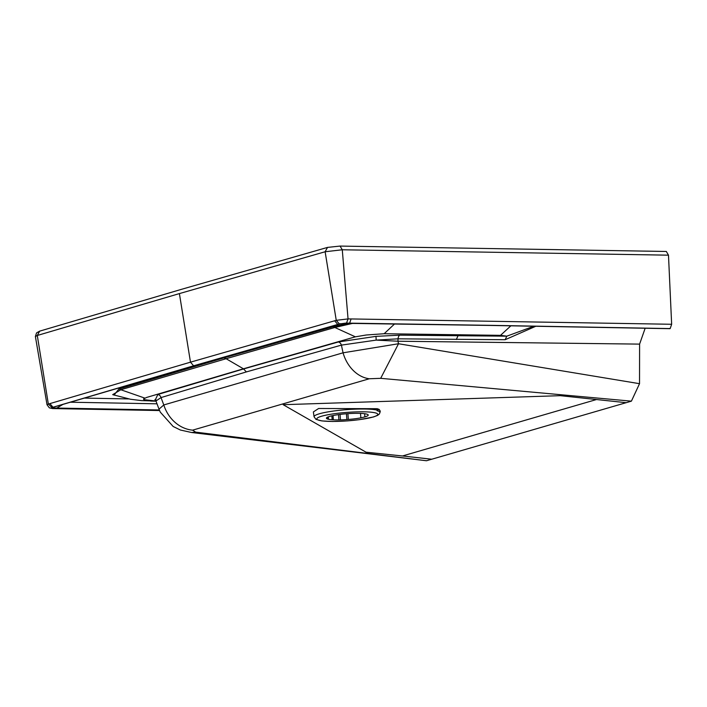 <?xml version="1.0" encoding="UTF-8"?>
<svg xmlns="http://www.w3.org/2000/svg" width="707" height="707" viewBox="0 0 707 707"><rect width="100%" height="100%" fill="white"/><g stroke="black" fill="none" stroke-linecap="round" stroke-linejoin="round"><path stroke-width="1.06" d="M360.853 417.846A20.954 2.916 -4.3 0 1 356.973 418.5A20.954 2.916 -4.3 0 1 354.622 418.818A20.954 2.916 -4.3 0 1 348.339 419.463L346.863 419.578A20.954 2.916 -4.3 0 1 340.465 419.887L338.909 419.914A20.954 2.916 -4.3 0 1 333.359 419.825L332.166 419.755A20.954 2.916 -4.3 0 1 328.472 419.278L327.88 419.127A20.954 2.916 -4.3 0 1 326.466 418.358A20.954 2.916 -4.3 0 1 326.422 418.19A20.954 2.916 -4.3 0 1 326.448 417.996A20.954 2.916 -4.3 0 1 327.226 417.298L329.754 416.335A20.954 2.916 -4.3 0 1 353.102 413.383A20.954 2.916 -4.3 0 1 368.206 415.053A20.954 2.916 -4.3 0 1 364.874 416.909L360.853 417.846L360.517 413.383M155.293 399.932L157.855 394.479L243.729 368.913L338.414 341.958A4.313 3.385 -106.7 0 1 341.41 345.113L246.372 371.917L161.019 397.581A4.313 3.729 74.4 0 0 157.9 394.488M114.048 395.116L118.811 389.08L223.933 357.866L333.174 326.722L355.365 336.832L243.42 368.798L226.116 358.714L335.091 327.421L352.528 323.408M394.524 323.992L384.148 333.722L366.199 335.003L355.365 336.832M510.914 325.786L500.521 335.348L384.148 333.722M500.521 335.348L506.804 336.178L399.755 335.171L375.983 336.364L338.414 341.958M534.015 326.174L506.804 336.178L505.143 339.722L398.059 338.821L376.177 340.111L375.983 336.364M399.755 335.171A4.313 2.271 -89.1 0 0 398.059 338.821A17.251 9.076 -89.3 0 0 397.97 341.225L376.177 340.111L341.41 345.113L343.054 352.811L163.794 404.952L161.019 397.581L155.947 400.984L159.013 409.159L163.794 404.952A34.51 29.8 -108.9 0 0 192.613 430.156L195.662 432.136L191.57 432.507L426.489 460.752L195.662 432.136M155.964 401.037L143.945 399.649L143.503 398.978L146.508 397.484L243.42 368.798L246.372 371.917M314.076 416.777L313.369 411.942L318.627 408.487L377.123 408.699L379.111 409.353L377.078 410.687A2.589 2.333 -77.1 0 0 377.131 410.087A33.158 4.613 -4.3 0 0 349.426 409.459A33.158 4.613 -4.3 0 0 319.343 413.789A33.158 4.613 -4.3 0 0 314.076 416.777L315.932 419.348L321.879 420.93L332.476 421.478L347.367 420.904L359.112 419.711L373.473 416.971L377.565 415.407L379.367 414.01L380.198 411.801A33.158 4.613 175.7 0 0 380.189 411.721L379.827 412.093L380.189 411.721A4.313 4.304 163.8 0 1 380.233 411.085L380.225 411.235M379.12 409.353L380.233 411.085M380.225 411.227L380.198 411.748L377.078 410.687M377.123 408.699L377.131 410.087L377.768 408.876M143.751 399.517L146.057 400.348M118.811 389.08L120.817 389.743L112.687 394.647L130.468 399.252L141.524 400.613L152.977 400.957M223.933 357.866L226.116 358.714L120.817 389.743L144.767 398.085M62.764 404.501L56.816 408.063L53.935 408.001L52.751 407.329L51.558 407.7L54.05 406.932M52.91 407.267L193.612 365.793L339.395 323.974L345.847 323.09L491.188 325.353A1.635 0.893 90.9 0 1 490.87 325.459L346.253 323.329L339.881 323.983L194.222 365.784L52.398 407.506M53.935 408.001L52.548 408.558L49.349 407.833L47.033 404.784L35.385 336.505L37.285 335.48L48.341 404.068L190.483 362.17L336.249 320.324L339.395 323.974L340.429 323.656M333.174 326.722L348.348 323.346M535.941 326.21L505.143 339.722M645.173 328.207L639.596 344.115L397.97 341.225L398.518 343.743L343.054 352.811A34.51 27.105 -104 0 0 369.301 378.766L192.613 430.156M639.596 344.115L639.526 383.689L398.518 343.743L380.684 378.325L369.301 378.766M402.469 455.971L366.023 452.188L283.154 404.696L560.315 395.673L626.137 402.69L431.756 459.223L402.469 455.971L596.222 399.614M56.41 408.637L159.57 410.546L53.113 408.575L48.341 404.068M346.492 323.24L348.047 318.91L348.595 318.91L351.114 318.945L349.585 323.258M35.377 336.479L36.561 332.891L39.672 331.132L37.285 335.48L179.401 293.591L325.132 251.754L336.249 320.324L348.047 318.91L342.276 249.774L668.486 255.174L671.65 324.274L670.174 328.587L491.188 325.353M670.174 328.587L669.441 328.455L670.174 328.587M639.526 383.689L631.404 401.152L380.684 378.325M631.404 401.152L626.137 402.69M431.756 459.223L426.489 460.752M47.033 404.784L48.341 404.077M39.672 331.132L181.779 289.243L327.509 247.406L325.132 251.754L342.276 249.774L340.058 246.08L666.33 251.471L668.486 255.174M348.339 419.463L347.897 413.657M346.863 419.578L346.43 413.763M340.465 419.887L340.049 414.417M338.909 419.914L338.512 414.62M333.359 419.825L333.041 415.539M332.166 419.755L331.866 415.787M328.472 419.278L328.287 416.812M327.88 419.127L327.73 417.042M364.874 416.909L364.635 413.71M456.315 339.501L457.986 335.869L460.275 334.703M321.685 416.202A30.578 4.251 -4.3 0 1 363.831 411.819A30.578 4.251 -4.3 0 1 372.942 417.042A30.578 4.251 -4.3 0 1 330.796 421.425A30.578 4.251 -4.3 0 1 321.685 416.202M337.743 324.416L338.856 324.089L337.743 324.416L334.65 320.784M337.866 324.38L338.98 324.053M49.861 403.617L53.025 407.232L54.174 406.896M159.331 409.963L56.816 408.063L56.083 408.628M70.444 402.212L157.007 403.812M84.283 398.094L128.594 398.925M351.114 318.945L671.65 324.274M193.612 365.793L190.483 362.17L179.401 293.591M156.132 399.994L154.904 399.614L155.947 400.984M150.653 401.055L156.017 401.178M159.013 409.159L160.303 412.154L173.127 426.462L180.4 430.024L191.57 432.507M56.109 408.628L52.654 408.558M669.865 328.684L490.87 325.459M327.509 247.406L340.058 246.071"/></g></svg>
